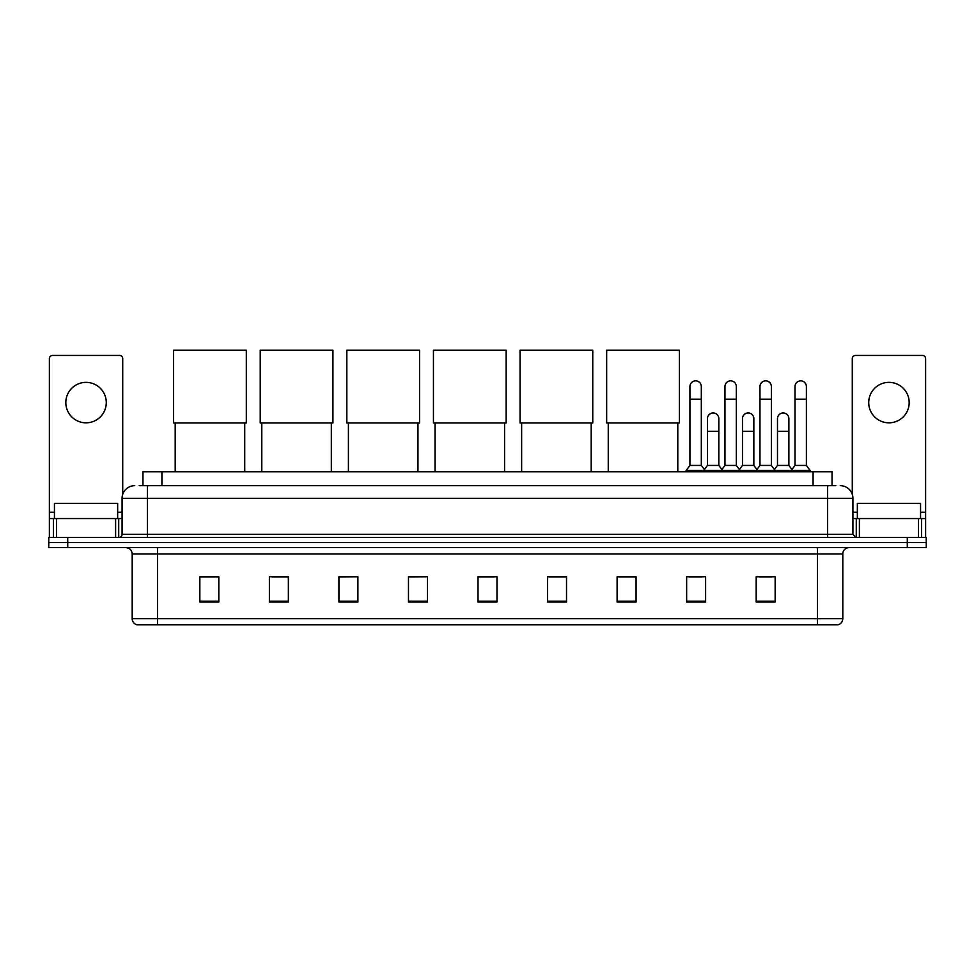 <?xml version="1.0" encoding="UTF-8"?>
<svg xmlns="http://www.w3.org/2000/svg" width="975" height="975" viewBox="0 0 975 975"><rect width="100%" height="100%" fill="white"/><g stroke="black" fill="none" stroke-linecap="round" stroke-linejoin="round"><path stroke-width="1.46" d="M142.959 485.672L142.959 471.754L832.041 471.754L832.041 485.672M139.449 485.672L835.843 485.672M139.157 485.672L147.371 485.672L147.371 498.31L122.082 498.31L122.082 534.349A3.157 3.157 0 0 1 118.926 537.505M134.733 485.672A12.638 12.638 0 0 0 122.082 498.31M840.267 485.672A12.638 12.638 0 0 1 852.918 498.31L852.918 534.349L856.074 537.505M67.714 537.505L48.75 537.505L48.75 542.563L67.714 542.563L48.75 542.563L48.75 547.621L67.714 547.621L67.714 542.563L907.286 542.563L67.714 542.563L67.714 537.505L907.286 537.505L907.286 542.563L926.25 542.563L907.286 542.563L907.286 547.621L67.714 547.621M907.286 547.621L926.25 547.621L926.25 537.505L907.286 537.505M842.802 618.686C842.619 621.709 841.108 623.732 838.244 624.756L817.513 624.756L817.513 618.686L842.802 618.686L842.802 553.946A6.325 6.325 0 0 1 849.115 547.621M817.513 624.756L136.756 624.756A6.325 6.325 0 0 1 132.198 618.686L132.198 553.946C131.832 550.107 129.724 547.999 125.885 547.621M775.149 602.05L775.149 576.761L756.186 576.761L756.186 602.05L775.149 602.05M705.608 602.05L705.608 576.761L686.644 576.761L686.644 602.05L705.608 602.05M636.066 602.05L636.066 576.761L617.102 576.761L617.102 602.05L636.066 602.05M566.524 602.05L566.524 576.761L547.56 576.761L547.56 602.05L566.524 602.05M218.814 602.05L218.814 576.761L199.851 576.761L199.851 602.05L218.814 602.05M288.356 602.05L288.356 576.761L269.392 576.761L269.392 602.05L288.356 602.05M357.898 602.05L357.898 576.761L338.934 576.761L338.934 602.05L357.898 602.05M427.44 602.05L427.44 576.761L408.476 576.761L408.476 602.05L427.44 602.05M496.982 602.05L496.982 576.761L478.018 576.761L478.018 602.05L496.982 602.05M618.686 576.895L636.066 576.895M689.301 576.895L701.939 576.895M759.342 576.895L771.993 576.895M427.44 576.761L408.476 576.895L427.44 576.761M357.898 576.761L338.934 576.895L357.898 576.761M272.232 576.895L288.356 576.895M478.018 576.895L494.142 576.895M218.814 576.895L199.851 576.895M566.524 576.895L547.56 576.895M117.658 518.542L117.658 503.368L54.442 503.368L54.442 518.542M86.056 382.358A20.231 20.231 0 0 0 65.825 402.59A20.231 20.231 0 0 0 86.056 422.821A20.231 20.231 0 0 0 106.275 402.59A20.231 20.231 0 0 0 86.056 382.358M115.611 537.505L115.611 518.542L56.489 518.542L56.489 537.505M122.716 494.362L122.716 358.593A3.157 3.157 0 0 0 119.559 355.436L52.54 355.436A3.157 3.157 0 0 0 49.384 358.593L49.384 518.542L56.489 518.542M115.611 518.542L122.082 518.542M49.384 537.505L49.384 518.542M175.195 422.955L175.195 471.754M244.737 422.955L244.737 471.754M173.611 350.244L246.309 350.244L246.309 422.955L173.611 422.955L173.611 350.244M261.8 422.955L261.8 471.754M331.342 422.955L331.342 471.754M260.228 350.244L332.926 350.244L332.926 422.955L260.228 422.955L260.228 350.244M348.416 422.955L348.416 471.754M417.958 422.955L417.958 471.754M346.832 350.244L419.543 350.244L419.543 422.955L346.832 422.955L346.832 350.244M435.033 422.955L435.033 471.754M504.575 422.955L504.575 471.754M433.448 350.244L506.147 350.244L506.147 422.955L433.448 422.955L433.448 350.244M521.637 422.955L521.637 471.754M591.179 422.955L591.179 471.754M520.053 350.244L592.763 350.244L592.763 422.955L520.053 422.955L520.053 350.244M608.254 422.955L608.254 471.754M677.796 422.955L677.796 471.754M606.669 350.244L679.38 350.244L679.38 422.955L606.669 422.955L606.669 350.244M689.934 399.177L701.318 399.177L701.318 465.441L689.934 465.441L689.934 386.539A5.692 5.692 0 0 1 695.979 380.859A5.692 5.692 0 0 1 701.318 386.539A5.692 5.692 0 0 0 695.979 380.859M689.934 465.441L686.144 470.498L686.144 471.754M701.318 465.441L705.108 470.498L686.144 470.498M724.961 465.441L724.961 399.177L736.332 399.177L736.332 465.441L724.961 465.441L721.159 470.498L705.108 470.498L705.108 471.754M724.961 399.177L724.961 386.539A5.692 5.692 0 0 1 731.006 380.859A5.692 5.692 0 0 1 736.332 386.539A5.692 5.692 0 0 0 731.006 380.859M736.332 465.441L740.135 470.498L721.159 470.498L721.159 471.754M759.976 465.441L759.976 399.177L771.359 399.177L771.359 465.441L759.976 465.441L756.186 470.498L740.135 470.498L740.135 471.754M759.976 399.177L759.976 386.539A5.692 5.692 0 0 1 766.033 380.859A5.692 5.692 0 0 1 771.359 386.539A5.692 5.692 0 0 0 766.033 380.859M771.359 465.441L775.149 470.498L756.186 470.498L756.186 471.754M795.003 465.441L795.003 399.177L806.386 399.177L806.386 465.441L795.003 465.441L791.213 470.498L775.149 470.498L775.149 471.754M795.003 399.177L795.003 386.539A5.692 5.692 0 0 1 801.048 380.859A5.692 5.692 0 0 1 806.386 386.539A5.692 5.692 0 0 0 801.048 380.859M806.386 465.441L810.176 470.498L791.213 470.498L791.213 471.754M810.176 470.498L810.176 471.754M707.448 418.653A5.692 5.692 0 0 1 713.493 412.973A5.692 5.692 0 0 1 718.819 418.653L718.819 431.291L707.448 431.291L707.448 418.653M718.819 431.291L718.819 465.441L707.448 465.441L707.448 431.291M707.448 465.441L704.377 469.523M718.819 465.441L721.89 469.523M742.463 418.653A5.692 5.692 0 0 1 748.52 412.973A5.692 5.692 0 0 1 753.846 418.653L753.846 431.291L742.463 431.291L742.463 418.653M753.846 431.291L753.846 465.441L742.463 465.441L742.463 431.291M742.463 465.441L739.403 469.523M753.846 465.441L756.917 469.523M777.489 418.653A5.692 5.692 0 0 1 783.534 412.973A5.692 5.692 0 0 1 788.872 418.653L788.872 431.291L777.489 431.291L777.489 418.653M788.872 431.291L788.872 465.441L777.489 465.441L777.489 431.291M777.489 465.441L774.43 469.523M788.872 465.441L791.944 469.523M888.944 382.358A20.231 20.231 0 0 0 868.725 402.59A20.231 20.231 0 0 0 888.944 422.821A20.231 20.231 0 0 0 909.175 402.59A20.231 20.231 0 0 0 888.944 382.358M918.511 537.505L918.511 518.542L859.389 518.542L859.389 537.505M918.511 518.542L925.616 518.542L925.616 358.593A3.157 3.157 0 0 0 922.46 355.436L855.441 355.436A3.157 3.157 0 0 0 852.284 358.593L852.284 494.362M852.918 518.542L859.389 518.542M925.616 518.542L925.616 537.505M920.558 518.542L920.558 503.368L857.342 503.368L857.342 518.542M161.923 485.672L161.923 471.754M813.077 485.672L813.077 471.754M147.371 537.505L147.371 534.349L852.918 534.349M122.082 534.349L147.371 534.349L147.371 498.31L827.629 498.31L827.629 537.505M852.918 498.31L827.629 498.31L827.629 485.672M817.513 547.621L817.513 553.946L132.198 553.946M842.802 553.946L817.513 553.946L817.513 618.686L157.487 618.686L157.487 624.756M132.198 618.686L157.487 618.686L157.487 547.621M496.982 601.173L478.018 601.173M427.44 601.173L408.476 601.173M357.898 601.173L338.934 601.173M288.356 601.173L269.392 601.173M218.814 601.173L199.851 601.173M566.524 601.173L547.56 601.173M636.066 601.173L617.102 601.173M705.608 601.173L686.644 601.173M775.149 601.173L756.186 601.173M122.082 512.216L117.658 512.216M54.442 512.216L49.384 512.216M118.718 518.542L118.718 537.505M49.433 518.542L49.433 537.505M53.381 537.505L53.381 518.542M925.616 512.216L920.558 512.216M857.342 512.216L852.918 512.216M925.568 537.505L925.568 518.542M921.619 518.542L921.619 537.505M856.282 537.505L856.282 518.542M701.318 399.177L701.318 386.539M736.332 399.177L736.332 386.539M771.359 399.177L771.359 386.539M806.386 399.177L806.386 386.539"/></g></svg>
